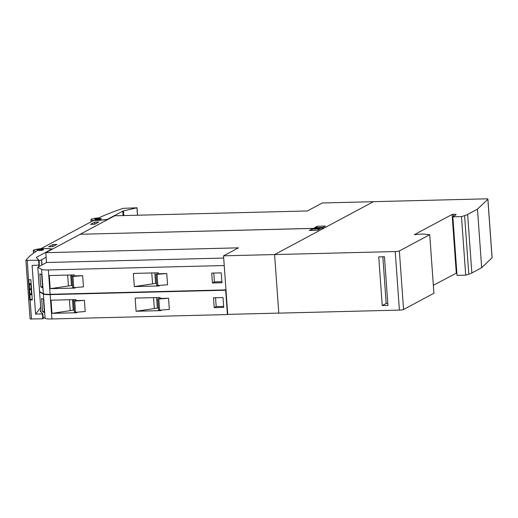 <?xml version="1.0" encoding="UTF-8"?>
<svg xmlns="http://www.w3.org/2000/svg" width="518" height="518" viewBox="0 0 518 518"><rect width="100%" height="100%" fill="white"/><g stroke="black" fill="none" stroke-linecap="round" stroke-linejoin="round"><path stroke-width="0.78" d="M99.618 218.492A3.335 0.479 175.9 0 1 101.392 218.79A3.335 0.479 175.9 0 1 96.516 219.561A3.335 0.479 175.9 0 1 94.742 219.263A3.335 0.479 175.9 0 1 99.618 218.492M98.808 217.864A399.941 57.634 175.9 0 1 123.167 208.34L137.03 207.783L123.478 210.91A3.335 0.479 -4.1 0 0 122.766 211.143L107.822 219.14A3.335 0.479 175.9 0 1 105.381 219.638L101.075 220.079A8.333 1.198 175.9 0 1 99.683 220.208A8.333 1.198 175.9 0 1 90.935 219.632A8.333 1.198 175.9 0 1 98.808 217.864M40.825 248.744L93.603 220.441A9 1.295 -4.1 0 0 101.23 220.163L107.783 219.49L52.668 248.983L48.109 248.588A9 1.295 -4.1 0 0 40.818 248.685M40.922 310.612L40.3 310.942A3.335 0.479 -4.1 0 0 40.151 311.104A3.335 0.479 -4.1 0 0 40.177 311.156L42.864 313.85L35.587 314.096L32.097 265.41L39.374 265.164L39.018 260.23L25.913 260.379A399.941 57.634 175.9 0 1 36.493 251.204A8.333 1.198 175.9 0 1 33.256 250.485A8.333 1.198 175.9 0 1 37.859 249.074A8.333 1.198 175.9 0 1 46.639 248.582A8.333 1.198 175.9 0 1 47.675 248.646L50.667 248.905A3.335 0.479 175.9 0 1 51.547 249.164A3.335 0.479 175.9 0 1 51.399 249.326L36.454 257.323L36.48 257.686M40.508 304.901L40.572 307.698L35.587 314.096M28.678 279.752L30.86 279.694L32.31 299.928L29.733 299.987L27.305 260.586M25.913 260.444L30.096 318.971L43.214 318.784L42.858 313.856L43.214 318.784M39.077 261.04L46.128 257.271M28.781 279.746L30.186 299.398L32.265 299.287M30.186 299.398L29.733 299.987M31.132 288.843L29.474 288.947L29.17 284.589A1.133 1.114 37.9 0 1 29.921 283.469A1.133 1.114 37.9 0 1 30.821 284.505L31.132 288.843A1.133 1.114 37.9 0 1 31.112 289.141A1.133 1.114 37.9 0 1 31.177 289.439L29.52 289.543A1.133 1.114 37.9 0 1 29.539 289.245L29.545 289.225A1.133 1.114 37.9 0 1 29.487 288.966M31.177 289.439L31.488 293.777A1.133 1.114 37.9 0 1 30.737 294.904A1.133 1.114 37.9 0 1 29.837 293.9M31.488 293.777L29.83 293.881L29.526 289.556M31.112 289.141L29.539 289.245L29.396 283.838M41.783 265.061L41.66 259.667L42.036 264.925M41.421 259.965L41.051 259.984M38.915 266.595L38.818 265.242M36.454 257.323A3.335 0.479 175.9 0 0 36.305 257.478A3.335 0.479 175.9 0 0 36.338 257.537L39.018 260.224L39.368 265.158M40.637 249.456A3.335 0.479 175.9 0 1 43.57 249.721A3.335 0.479 175.9 0 1 39.854 250.466A3.335 0.479 175.9 0 1 36.92 250.2A3.335 0.479 175.9 0 1 40.637 249.456M48.621 246.775L52.771 244.554L56.896 244.451L52.745 246.672L48.621 246.775M90.54 224.346L94.69 222.125L98.815 222.021L94.664 224.242L90.54 224.346M52.771 244.554L52.914 246.581M94.69 222.125L94.839 224.152M223.536 255.834L274.637 254.552L323.97 228.147L80.206 234.259L45.798 252.674L238.461 247.844L223.536 255.834L227.732 314.387L278.788 313.105M80.303 234.207L114.711 215.799L307.375 210.962L322.306 202.978L373.407 201.696L324.074 228.095L80.309 234.259M224.216 265.378L225.965 289.724M223.905 265.546L48.368 269.949A9.997 1.444 175.9 0 1 41.602 269.36L37.808 267.191L39.549 291.53L43.35 293.706A9.997 1.444 -4.1 0 0 50.11 294.295L225.654 289.892M37.808 267.191L46.555 262.503L223.692 258.068M41.68 274.767L42.625 287.93L40.812 286.888L39.867 273.731L41.68 274.767M71.698 274.967L72.442 285.386L50.214 288.688L49.268 275.531L74.171 274.903L74.242 275.893L71.86 276.359L72.928 276.431L73.731 287.613L83.456 286.868L82.653 275.68L72.928 276.431M75.078 287.509L75.116 288.066L50.214 288.688M42.541 286.758L40.812 286.888M70.707 274.993L71.452 285.424M67.664 275.071L68.428 285.716M71.86 276.359L72.662 287.548L73.731 287.613M74.242 275.893L82.653 275.68M159.188 285.399L159.227 285.955L134.324 286.577L133.379 273.42L158.288 272.798L158.359 273.782L166.77 273.569L167.573 284.758L157.841 285.509L157.038 274.32L166.77 273.569M212.438 282.97L211.726 273.103L221.251 272.863L221.957 282.731L212.438 282.97L214.413 281.915L213.779 273.051M156.624 283.275L134.324 286.577M154.817 272.882L155.568 283.314M151.78 272.96L152.545 283.605M157.038 274.32L155.976 274.255L156.779 285.437L157.841 285.509M155.976 274.255L158.359 273.782M221.885 281.727L214.413 281.915M225.99 290.054L225.673 290.222L227.421 314.562L227.752 314.387M225.673 290.222L50.136 294.619A9.997 1.444 175.9 0 1 43.37 294.036L39.575 291.861L41.019 311.998M43.104 317.223L45.118 318.376A9.997 1.444 -4.1 0 0 51.884 318.965L227.421 314.562M43.447 299.443L44.393 312.6L42.58 311.564L41.641 298.407L43.447 299.443M73.465 299.637L74.21 310.055L51.981 313.358L51.036 300.2L75.939 299.579L76.01 300.563L73.627 301.036L74.696 301.1L75.498 312.289L85.224 311.538L84.421 300.356L74.696 301.1M76.845 312.186L76.884 312.736L51.981 313.358M44.308 311.428L42.58 311.564M72.475 299.663L73.219 310.094M69.438 299.741L70.195 310.386M73.627 301.036L74.43 312.218L75.498 312.289M76.01 300.563L84.421 300.356M160.956 310.075L161.001 310.625L136.092 311.253L135.146 298.09L160.056 297.468L160.127 298.452L168.538 298.245L169.341 309.427L159.609 310.178L158.806 298.996L168.538 298.245M214.206 307.647L213.5 297.779L223.018 297.539L223.724 307.407L214.206 307.647L216.181 306.585L215.546 297.727M158.391 307.945L136.092 311.253M156.585 297.552L157.336 307.99M153.548 297.63L154.312 308.281M158.806 298.996L157.744 298.925L158.547 310.107L159.609 310.178M157.744 298.925L160.127 298.452M223.653 306.397L216.181 306.585M46.503 262.535L45.798 252.674M311.894 229.105L320.15 228.898L317.579 230.277L309.324 230.484L311.894 229.105L311.991 230.413M322.818 227.473L314.562 227.68L317.133 226.301L325.388 226.094L322.818 227.473M317.23 227.609L317.133 226.301M487.904 199.145A3.335 0.479 175.9 0 0 485.567 198.854L373.459 201.67L274.592 254.578L278.788 313.131L399.404 310.107A3.335 0.479 -4.1 0 0 403.567 309.499L433.916 293.253L429.72 234.699L422.513 233.974L414.322 234.68L452.091 214.471L453.341 214.29A4.002 0.576 175.9 0 1 456.144 214.64A4.002 0.576 175.9 0 1 455.963 214.828L452.842 216.822L457.038 275.375L465.695 275.162L468.803 274.171A33.327 4.804 -4.1 0 0 471.84 272.96L481.669 267.702L492.055 257.789A3.335 0.479 -4.1 0 0 492.1 257.705L487.904 199.145A3.335 0.479 175.9 0 1 487.859 199.236L492.055 257.789M452.842 216.822L461.493 216.608L464.607 215.617A33.327 4.804 175.9 0 0 467.644 214.407L477.473 209.142L487.859 199.236M477.473 209.142L481.669 267.702M274.592 254.578L395.208 251.554L399.404 310.107M382.226 305.594L378.736 256.909L384.453 256.766L387.937 305.452L382.226 305.594L386.182 303.477L382.834 256.805M387.794 303.438L386.182 303.477M429.72 234.699L399.372 250.945A3.335 0.479 175.9 0 1 395.208 251.554M433.346 285.301L456.863 272.895M461.493 216.608L465.695 275.162M100.11 219.263A2.998 0.434 -4.1 0 0 98.925 219.244A2.998 0.434 -4.1 0 0 95.985 219.548M123.083 215.585L122.766 211.143M107.848 219.47L107.822 219.14M137.477 215.223L136.946 207.822M123.815 215.566L123.478 210.91M30.128 299.98L31.501 319.146M42.431 313.927L42.787 318.861M38.591 260.301L38.941 265.235M30.821 284.505L29.163 284.609M31.261 294.535L30.737 294.904L29.83 293.881L29.539 289.238M51.399 249.326L51.424 249.663M40.3 310.942L40.326 311.305M42.45 250.168A2.998 0.434 -4.1 0 0 41.181 250.142A2.998 0.434 -4.1 0 0 38.092 250.479M41.602 269.36L43.35 293.706M48.368 269.949L50.11 294.295M43.37 294.036L45.118 318.376M50.136 294.619L51.884 318.965M467.644 214.407L471.84 272.96M464.607 215.617L468.803 274.171M399.372 250.945L403.567 309.499M452.091 214.471L456.287 273.025M453.341 214.29L453.477 216.161M100.162 219.256L95.934 219.548M90.935 219.632L91.09 221.782M137.03 207.783L137.568 215.223M33.45 253.231L33.256 250.485M51.58 249.579L51.547 249.164M30.096 318.971L25.9 260.412M42.502 250.155L38.041 250.479"/></g></svg>
